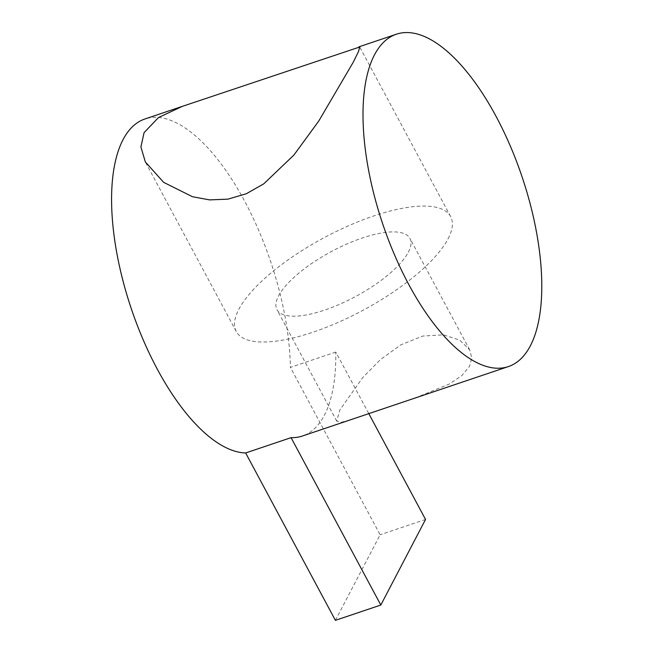 <?xml version="1.0" encoding="UTF-8"?>
<svg xmlns="http://www.w3.org/2000/svg" width="653" height="653" viewBox="0 0 653 653"><rect width="100%" height="100%" fill="white"/><g stroke="black" fill="none" stroke-linecap="round" stroke-linejoin="round"><path stroke-width="0.49" stroke-dasharray="3.27 2.45" d="M408.337 252.172A75.43 25.54 -28.2 0 0 409.929 238.402A75.43 25.54 -28.2 0 0 346.923 243.977A75.43 25.54 -28.2 0 0 278.57 295.915A75.43 25.54 -28.2 0 0 276.978 309.685A75.43 25.54 -28.2 0 0 339.976 304.118A75.43 25.54 -28.2 0 0 408.337 252.172M415.006 398.061L449.297 384.037L461.81 375.63L469.54 366.325L471.752 357.926L469.687 349.853L459.785 340.14L443.411 334.842L422.85 336.05L400.934 344.784L380.389 359.632L362.766 377.556L339.772 410.068L336.736 421.136L341.07 422.352L350.392 419.838M448.072 238.778A121.621 41.18 -28.2 0 0 450.643 216.576A121.621 41.18 -28.2 0 0 349.053 225.554A121.621 41.18 -28.2 0 0 238.827 309.318A121.621 41.18 -28.2 0 0 236.264 331.52A121.621 41.18 -28.2 0 0 337.854 322.533A121.621 41.18 -28.2 0 0 448.072 238.778M368.667 413.382L335.789 352.073A175.363 73.56 -108.6 0 1 324.361 415.259A175.363 73.56 -108.6 0 1 302.412 436.016M335.789 352.073L290.373 367.378A175.363 73.56 71.4 0 0 238.631 190.439A175.363 73.56 71.4 0 0 144.958 118.968M335.397 620.35L380.119 534.766L290.373 367.378M425.536 519.453L380.119 534.766M469.687 349.853L409.929 238.402M450.643 216.576L359.721 47M236.264 331.52L145.341 161.952M336.736 421.136L276.978 309.685"/><path stroke-width="0.98" d="M144.084 132.616L158.54 117.516L182.456 106.325L359.721 47L358.53 51.473L353.33 62.084L318.754 121.05L293.915 155.039L263.69 183.893L246.303 193.753L227.905 199.157L209.621 199.891L192.464 196.724L163.65 182.35L145.341 161.952L140.909 146.982L144.084 132.616M374.422 54.974A175.363 73.56 71.4 0 0 394.6 255.029A175.363 73.56 71.4 0 0 508.409 366.57A175.363 73.56 71.4 0 0 530.367 345.821A175.363 73.56 71.4 0 0 510.189 145.758A175.363 73.56 71.4 0 0 396.379 34.217A175.363 73.56 71.4 0 0 374.422 54.974M182.456 106.325L144.958 118.968A175.363 73.56 71.4 0 0 123.001 139.726A175.363 73.56 71.4 0 0 138.109 327.431A175.363 73.56 71.4 0 0 245.65 452.962L335.397 620.35L380.821 605.037L425.536 519.453L368.667 413.382M508.409 366.57L302.412 436.016A175.363 73.56 -108.6 0 1 291.067 437.657L245.65 452.962M291.067 437.657L380.821 605.037M396.379 34.217L358.872 46.861"/></g></svg>
